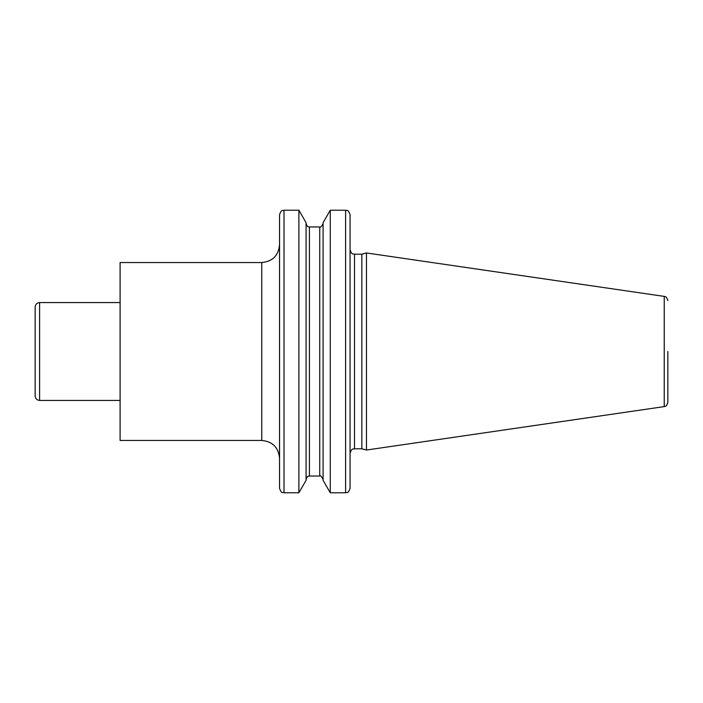 <?xml version="1.0" encoding="UTF-8"?>
<svg xmlns="http://www.w3.org/2000/svg" width="703" height="703" viewBox="0 0 703 703"><rect width="100%" height="100%" fill="white"/><g stroke="black" fill="none" stroke-linecap="round" stroke-linejoin="round"><path stroke-width="1.05" d="M39.596 400.429L39.596 302.571C36.899 302.835 35.414 304.32 35.15 307.018L35.15 395.982C35.414 398.68 36.899 400.165 39.596 400.429L120.099 400.429M261.762 440.456L261.762 262.544L120.099 262.544L120.099 440.456L261.762 440.456C272.571 441.51 278.502 447.442 279.557 458.251M261.762 262.544C272.571 261.49 278.502 255.558 279.557 244.749L279.557 488.321C281.754 494.499 282.668 491.872 284.003 492.777L298.889 492.777L298.889 210.223L284.003 210.223L284.003 492.777M284.003 210.223C282.668 211.128 281.754 208.501 279.557 214.679L279.557 351.5M298.889 210.223L306.077 222.684L306.077 480.316L298.889 492.777M330.278 492.777L330.278 210.223L323.09 222.684L323.09 480.316L330.278 492.777L345.604 492.777C346.922 491.924 347.941 494.402 350.059 488.321L350.059 214.679C347.941 208.598 346.922 211.076 345.604 210.223L345.604 492.777M361.843 351.5L361.843 448.795L366.465 450.034L366.465 252.966L361.843 254.205L361.843 351.5M667.85 351.5L667.85 402.424L667.85 351.5M306.077 223.624C307.879 228.317 308.951 226.463 309.417 226.964L309.417 476.036C308.951 476.537 307.879 474.683 306.077 479.376M309.417 226.964L319.751 226.964L319.751 476.036C320.234 475.079 321.35 476.186 323.09 479.376M350.059 249.758C352.168 255.839 353.187 253.352 354.505 254.205L354.505 448.795C353.187 449.648 352.168 447.161 350.059 453.242M366.465 252.966L664.238 296.394L664.238 406.606L366.465 450.034M39.596 302.571L120.099 302.571M309.417 476.036L319.751 476.036M319.751 226.964C320.234 227.921 321.35 226.814 323.09 223.624M330.278 210.223L345.604 210.223M354.505 448.795L361.843 448.795M354.505 254.205L361.843 254.205M664.238 406.606C664.783 405.983 666.04 407.819 667.85 402.424M664.238 296.394C664.783 297.017 666.04 295.181 667.85 300.576"/></g></svg>
